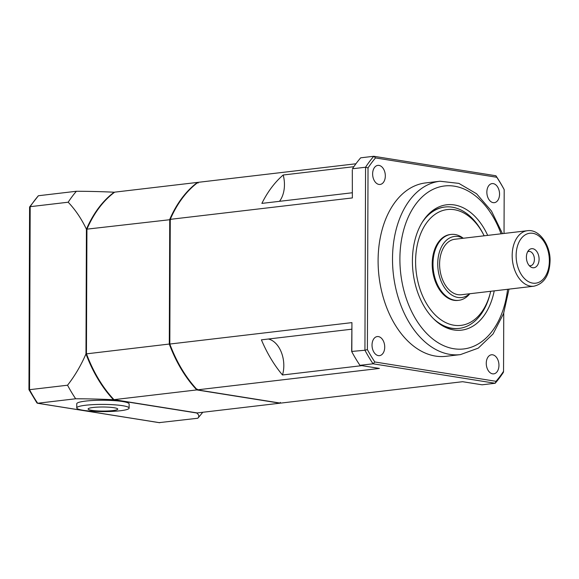 <?xml version="1.0" encoding="UTF-8"?>
<svg xmlns="http://www.w3.org/2000/svg" width="579" height="579" viewBox="0 0 579 579"><rect width="100%" height="100%" fill="white"/><g stroke="black" fill="none" stroke-linecap="round" stroke-linejoin="round"><path stroke-width="0.87" d="M114.548 192.271L114.186 192.214A122.212 80.054 83.3 0 0 86.416 229.204L85.974 353.914A122.212 80.054 83.3 0 0 113.455 399.72L196.672 412.986A122.212 80.054 83.3 0 0 196.838 412.87M86.437 353.791L86.937 229.146L86.437 353.791A121.51 79.591 83.3 0 0 93.979 370.813A121.51 79.591 83.3 0 0 94.066 370.98M159.225 422.627L197.786 418.248A123.066 16.914 -179.8 0 0 197.909 418.11A123.066 16.914 -179.8 0 0 196.672 412.986M113.455 399.72A123.066 16.914 -179.8 0 0 75.668 398.772A139.662 91.482 -96.7 0 1 67.54 385.216A123.066 91.439 -80.9 0 0 85.974 353.914M159.79 422.721L37.671 403.245L75.668 398.772M76.746 407.913L76.761 403.758A26.185 3.597 0.2 0 1 102.961 400.248A26.185 3.597 0.2 0 1 129.139 403.939L129.124 408.094A26.185 3.597 0.2 0 1 120.244 410.764A26.185 3.597 0.2 0 1 92.148 411.242A26.185 3.597 0.2 0 1 76.746 407.913A26.185 3.597 0.2 0 1 102.946 404.403A26.185 3.597 0.2 0 1 129.124 408.094M67.54 385.216L29.543 389.689A139.662 91.482 -96.7 0 0 37.671 403.245L36.911 402.912L28.957 389.66M29.543 389.689L30.18 206.681L29.587 207.079L28.95 389.645M86.416 229.204A123.066 91.439 -80.9 0 0 68.177 202.216L30.18 206.681A139.662 91.482 -96.7 0 1 38.395 195.738L29.63 206.927M68.177 202.216A139.662 91.482 -96.7 0 1 76.392 191.265A123.066 16.914 0.2 0 1 114.186 192.214M38.395 195.738L76.392 191.265M112.739 410.605A14.837 2.041 0.2 0 1 88.384 409.389A14.837 2.041 0.2 0 1 107.672 407.124A14.837 2.041 0.2 0 1 112.739 410.605M463.338 238.251L462.36 237.578A33.169 21.727 83.3 0 0 451.041 234.43A33.169 21.727 83.3 0 0 433.338 269.908A33.169 21.727 83.3 0 0 458.792 300.313A33.169 21.727 83.3 0 0 469.07 294.617L469.866 293.734M458.792 300.313L458.003 300.407A33.169 21.727 -96.7 0 1 433.389 274.967A33.169 21.727 -96.7 0 1 443.963 236.797A33.169 21.727 -96.7 0 1 450.252 234.517L451.041 234.43M532.702 267.73A9.604 6.289 -96.7 0 1 530.581 266.839A9.604 6.289 -96.7 0 1 528.641 250.331A9.604 6.289 -96.7 0 1 538.702 255.875A9.604 6.289 -96.7 0 1 532.702 267.73M529.264 265.652A7.216 4.726 83.3 0 0 529.611 265.732A7.216 4.726 83.3 0 0 530.48 265.747A7.216 4.726 83.3 0 0 534.33 258.031A7.216 4.726 83.3 0 0 528.793 251.409A7.216 4.726 83.3 0 0 527.635 251.785M469.692 293.756A30.752 20.142 -96.7 0 1 438.057 269.351A30.752 20.142 -96.7 0 1 463.164 238.273M533.903 286.207L461.325 294.74A27.93 18.296 -96.7 0 1 439.888 269.141A27.93 18.296 -96.7 0 1 454.797 239.257L527.375 230.717A27.93 18.296 83.3 0 0 512.466 260.601A27.93 18.296 83.3 0 0 533.903 286.207C544.101 283.732 549.485 275.372 550.05 261.122C550.716 246.176 539.867 228.806 527.375 230.717M170.718 219.615L86.937 229.146A122.205 80.047 -96.7 0 1 114.707 192.148L197.511 182.407A122.205 80.047 83.3 0 0 169.734 219.405L169.3 344.107A122.205 80.047 83.3 0 0 196.788 389.92L279.99 403.187A122.205 80.047 83.3 0 0 280.156 403.071M280.388 402.412L279.99 403.187L197.193 412.928L113.983 399.655A122.205 80.047 -96.7 0 1 94.145 371.146A122.205 80.047 -96.7 0 1 86.503 353.849L170.284 343.926M197.873 182.465L198.156 183.058M197.439 389.182L196.788 389.92L113.983 399.655M351.75 329.205L261.404 339.837A122.205 80.047 83.3 0 0 282.487 374.989A24.441 16.009 83.3 0 0 268.359 339.019M279.476 201.326A24.441 16.009 83.3 0 0 283.189 175.003A122.205 80.047 83.3 0 0 261.874 203.395L352.227 192.771M197.309 389.855L379.411 368.432L359.957 365.335A139.662 91.482 -96.7 0 1 351.822 351.779L351.931 322.619L351.67 351.46L364.929 350.237A139.662 91.482 83.3 0 0 373.057 363.793L495.175 383.262L482.075 384.803L462.621 381.706L280.518 403.129L197.309 389.855A122.205 80.047 -96.7 0 1 169.821 344.042L170.262 219.347A122.205 80.047 -96.7 0 1 198.032 182.349L355.933 163.77M490.695 291.288A58.313 38.192 -96.7 0 1 490.413 292.46A58.313 38.192 -96.7 0 1 428.822 307.21A58.313 38.192 -96.7 0 1 436.262 213.55A58.313 38.192 -96.7 0 1 483.617 234.727L482.937 233.402A61.106 40.023 83.3 0 0 444.896 207.021A61.106 40.023 83.3 0 0 433.309 211.219A61.106 40.023 83.3 0 0 422.142 222.452M433.461 318.667A61.106 40.023 83.3 0 0 459.176 328.394A61.106 40.023 83.3 0 0 490.051 293.908L490.413 292.46M458.908 328.423A61.106 40.023 -96.7 0 1 458.648 328.452A61.106 40.023 -96.7 0 1 451.302 328.293A61.106 40.023 -96.7 0 1 438.875 323.372M426.318 216.618A61.106 40.023 -96.7 0 1 432.781 211.277A61.106 40.023 -96.7 0 1 444.375 207.087A61.106 40.023 -96.7 0 1 444.636 207.058M483.617 234.727A58.313 38.192 -96.7 0 1 484.167 235.805M487.692 235.385A63.118 41.348 83.3 0 0 427.193 215.612A63.118 41.348 83.3 0 0 439.96 324.153A63.118 41.348 83.3 0 0 453.914 329.979A63.118 41.348 83.3 0 0 494.22 290.875M460.399 354.616L445.989 356.309A87.291 57.176 -96.7 0 1 435.488 356.078A87.291 57.176 -96.7 0 1 378.311 268.352A87.291 57.176 -96.7 0 1 425.594 182.928L440.004 181.234A87.291 57.176 83.3 0 0 392.721 266.658A87.291 57.176 83.3 0 0 449.897 354.384A87.291 57.176 83.3 0 0 460.399 354.616L478.254 348.145L493.055 333.953L503.556 313.652L508.992 289.131M352.307 169.763L352.365 197.924L352.307 169.763M352.466 168.771A139.662 91.482 -96.7 0 1 360.681 157.821L373.781 156.279A139.662 91.482 83.3 0 0 365.566 167.23L364.929 350.237L367.39 349.607L368.027 167.917L365.566 167.23L352.466 168.771M352.365 197.924L170.262 219.347M169.821 344.042L351.931 322.619M503.752 313.08L503.549 371.32A137.918 90.338 -96.7 0 1 496.051 381.315L374.816 361.976L373.057 363.793L359.957 365.335M375.525 157.929L496.768 177.261L495.899 175.755L373.781 156.279L375.525 157.929A137.918 90.338 -96.7 0 0 368.027 167.917M496.768 177.261A137.918 90.338 -96.7 0 1 504.186 189.63L504.034 189.311A139.662 91.482 83.3 0 0 495.899 175.755M504.186 189.63L504.034 233.467M503.549 371.32L503.397 372.319A139.662 91.482 83.3 0 1 495.175 383.262L496.051 381.315M374.816 361.976A137.918 90.338 -96.7 0 1 367.39 349.607M378.34 355.615A9.604 6.289 -96.7 0 1 372.051 345.967A9.604 6.289 -96.7 0 1 377.255 336.565A9.604 6.289 -96.7 0 1 384.622 345.366A9.604 6.289 -96.7 0 1 379.498 355.644A9.604 6.289 -96.7 0 1 378.34 355.615M372.63 173.91A9.604 6.289 -96.7 0 1 377.855 165.384A9.604 6.289 -96.7 0 1 385.223 174.185A9.604 6.289 -96.7 0 1 380.092 184.455A9.604 6.289 -96.7 0 1 372.63 173.91M493.236 183.623A9.604 6.289 -96.7 0 1 499.525 193.277A9.604 6.289 -96.7 0 1 494.321 202.672A9.604 6.289 -96.7 0 1 486.953 193.871A9.604 6.289 -96.7 0 1 492.078 183.601A9.604 6.289 -96.7 0 1 493.236 183.623M498.953 365.335A9.604 6.289 -96.7 0 1 493.728 373.86A9.604 6.289 -96.7 0 1 486.36 365.052A9.604 6.289 -96.7 0 1 491.484 354.782A9.604 6.289 -96.7 0 1 498.953 365.335M283.189 175.003L353.856 166.694M361.926 365.646L282.487 374.989M549.355 260.868A25.143 16.465 -96.7 0 1 524.357 278.456A25.143 16.465 -96.7 0 1 524.502 235.327A25.143 16.465 -96.7 0 1 549.355 260.868M507.588 289.297A82.052 53.746 -96.7 0 1 453.849 348.739A82.052 53.746 -96.7 0 1 407.218 219.557A82.052 53.746 -96.7 0 1 501.059 233.815M159.514 422.713L37.411 403.237M197.909 418.11A161.613 161.613 0 0 0 202.759 412.27M444.896 207.021L444.375 207.087M459.176 328.394L458.648 328.452M502.471 233.648L491.484 211.067L476.56 193.755L458.872 183.384L440.004 181.234"/></g></svg>
